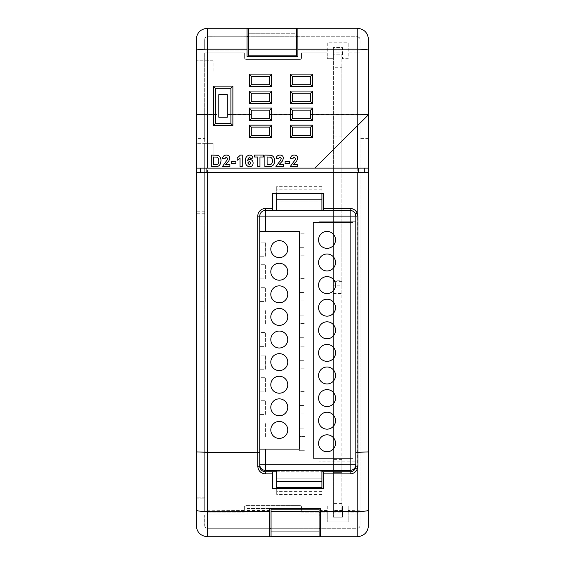 <?xml version="1.0" encoding="UTF-8"?>
<svg xmlns="http://www.w3.org/2000/svg" width="565" height="565" viewBox="0 0 565 565"><rect width="100%" height="100%" fill="white"/><g stroke="black" fill="none" stroke-linecap="round" stroke-linejoin="round"><path stroke-width="0.42" stroke-dasharray="2.83 2.12" d="M355.809 452.24L355.809 216.12A5.65 5.65 0 0 0 350.159 210.47L323.321 210.47L323.321 193.52L272.471 193.52L272.471 210.47L323.321 210.47L265.409 210.47A5.65 5.65 0 0 0 259.759 216.12L259.759 464.713A5.65 5.65 0 0 0 265.409 470.363L350.159 470.363A5.65 5.65 0 0 0 355.809 464.713L355.809 452.24M293.447 164.443L297.762 164.443L297.762 166.675L290.17 166.675L295.085 159.867L295.53 158.525L294.153 156.999L292.705 158.786L290.466 158.567C290.707 156.321 291.95 155.156 294.203 155.064C296.328 155.1 297.515 156.152 297.762 158.221L296.639 161.131L293.447 164.443M289.428 163.546L285.113 163.546L285.113 161.611L289.428 161.611L289.428 163.546M279.159 164.443L283.475 164.443L283.475 166.675L275.882 166.675L280.798 159.867L281.243 158.525L279.866 156.999L278.418 158.786L276.179 158.567C276.419 156.321 277.662 155.156 279.915 155.064C282.041 155.1 283.227 156.152 283.475 158.221L282.352 161.131L279.159 164.443M264.872 166.675L264.872 155.064L271.327 155.283C273.651 156.399 274.717 158.292 274.548 160.983L274.195 163.447L272.952 165.503L271.32 166.428L264.872 166.675M242.251 155.064L242.251 166.675L240.019 166.675L240.019 158.405L237.187 160.276L237.187 158.038L240.457 155.064L242.251 155.064M235.852 163.546L231.537 163.546L231.537 161.611L235.852 161.611L235.852 163.546M225.583 164.443L229.899 164.443L229.899 166.675L222.306 166.675L227.222 159.867L227.667 158.525L226.29 156.999L224.835 158.786L222.603 158.567C222.843 156.321 224.086 155.156 226.332 155.064C228.465 155.1 229.651 156.152 229.899 158.221L228.769 161.131L225.583 164.443M211.296 166.675L211.296 155.064L217.751 155.283C220.068 156.399 221.141 158.292 220.964 160.983L220.611 163.447L219.375 165.503L217.737 166.428L211.296 166.675M357.504 125.663L314.846 168.095L360.046 168.095L360.046 525.45A2.825 2.825 0 0 1 357.221 528.275L320.496 528.275L320.496 536.75M249.631 155.064C251.482 155.206 252.541 156.215 252.816 158.094L250.585 158.341L249.342 156.999L247.583 160.354L249.681 159.379C251.849 159.62 252.993 160.841 253.113 163.038C253 165.376 251.785 166.64 249.462 166.823C246.552 166.174 245.238 164.246 245.521 161.025C245.231 157.692 246.601 155.707 249.631 155.064M259.957 166.675L257.725 166.675L257.725 156.999L254.306 156.999L254.306 155.064L263.382 155.064L263.382 156.999L259.957 156.999L259.957 166.675M368.804 114.42L368.521 168.095L368.804 114.42M368.521 168.095L196.196 168.095M269.646 135.6L269.646 127.125L251.284 127.125L251.284 135.6L269.646 135.6M310.609 127.125L292.246 127.125L292.246 135.6L310.609 135.6L310.609 127.125M357.221 125.939L357.221 114.575L360.046 114.716L360.046 123.135L314.846 168.095L333.392 168.095L333.392 149.64L314.846 168.095M357.221 512.158L357.221 452.007L355.809 452.007L355.809 221.77L319.084 221.77L319.084 452.007L207.496 452.007L207.496 512.158L244.334 512.158L244.334 507.017L245.747 505.604L300.079 505.604L301.491 507.017L301.491 512.158L327.269 512.158L327.269 506.007L333.392 506.007L333.392 512.158L342.404 512.158L342.404 506.007L348.174 506.007L348.174 512.158L360.046 512.158L360.046 514.983L348.174 514.983L348.174 521.869L327.269 521.869L327.269 514.983L297.896 514.983L319.084 514.983L319.084 512.158L301.491 512.158L301.491 509.164L297.896 509.164L297.896 514.983L297.896 508.507L247.046 508.507L247.046 514.983L204.671 514.983L204.671 525.45L204.671 514.983L207.496 514.983L207.496 528.275A2.825 2.825 0 0 1 204.671 525.45C204.841 527.159 205.78 528.106 207.496 528.275L357.221 528.275C358.937 528.106 359.877 527.159 360.046 525.45L360.046 114.716M204.671 138.432L204.671 512.158L204.671 163.857L213.146 163.857L213.146 143.348L204.671 143.348L204.671 52.856L204.671 138.432L196.196 138.432L196.196 39.557A11.3 11.3 0 0 1 207.496 28.257C200.639 28.921 196.874 32.692 196.196 39.557M218.796 114.575L218.796 117.238L227.271 117.238L227.271 94.638L218.796 94.638L218.796 114.575L207.496 114.575L207.496 143.348M251.284 114.575L251.284 118.65L269.646 118.65L269.646 110.175L251.284 110.175L251.284 114.575L227.271 114.575M292.246 114.575L292.246 118.65L310.609 118.65L310.609 110.175L292.246 110.175L292.246 114.575L269.646 114.575M357.221 52.856L348.174 52.856L360.046 52.856L357.221 52.856L357.221 114.575L310.609 114.575M357.221 168.095L357.221 452.007L360.046 451.901M333.392 293.539L341.867 293.539L341.867 511.812L341.867 472.333L333.392 472.333L341.867 472.333L341.867 461.033L333.392 461.033L341.867 461.033L341.867 280.233L333.392 280.233L341.867 280.233L341.867 268.933L333.392 268.933L333.392 168.095L341.867 168.095L341.867 141.215L360.046 123.135L360.046 168.095L341.867 168.095L341.867 268.933L333.392 268.933L333.392 511.812L333.392 506.007L327.269 506.007L327.269 521.869L348.174 521.869L348.174 506.007L342.404 506.007L342.404 517.18L342.404 514.983L333.392 514.983L333.392 512.158L342.404 512.158L342.404 514.983L333.392 514.983L333.392 517.18L342.404 517.18L333.392 517.18L333.392 54.169L333.392 58.675L327.269 58.675L327.269 52.856L301.491 52.856L301.491 57.997L300.079 59.41L245.747 59.41L244.334 57.997L244.334 52.856L204.671 52.856L244.334 52.856L244.334 57.997A1.413 1.413 0 0 0 245.747 59.41L300.079 59.41A1.413 1.413 0 0 0 301.491 57.997L301.491 52.856L327.269 52.856L327.269 50.031L297.896 50.031L327.269 50.031L327.269 42.82L348.174 42.82L348.174 50.031L360.046 50.031L360.046 39.55L360.046 50.031L348.174 50.031L348.174 58.675L342.404 58.675L342.404 52.856L333.392 52.856L333.392 50.031L342.404 50.031L333.392 50.031L333.392 47.502L333.392 58.675L327.269 58.675L327.269 42.82L348.174 42.82L348.174 58.675L342.404 58.675L342.404 47.502L333.392 47.502L342.404 47.502L342.404 52.856L333.392 52.856L333.392 149.64L341.867 141.215L341.867 136.921L333.392 136.921M368.521 39.557C367.843 32.685 364.079 28.921 357.221 28.257A11.3 11.3 0 0 1 368.521 39.557L368.521 525.45A11.3 11.3 0 0 1 357.221 536.75L207.496 536.75A11.3 11.3 0 0 1 196.196 525.45L196.196 138.432M366.042 172.325L196.196 172.325M321.909 210.47L321.909 186.344L321.909 193.52L276.709 193.52L276.709 186.344L276.709 210.47L321.909 210.47L276.709 210.47M204.671 451.901L207.496 452.007L207.496 163.857M207.496 60.745L196.556 60.745L213.146 60.745L213.146 72.045L213.146 60.745L207.496 60.745L207.496 52.856M319.084 452.007L319.084 221.77L355.809 221.77L355.809 216.12A5.65 5.65 0 0 0 350.159 210.47L323.321 210.47M355.809 466.125L355.809 461.888L319.084 461.888L355.809 461.888L355.809 452.007M276.709 471.775L321.909 471.775M323.321 471.775L272.471 471.775L272.471 488.725L323.321 488.725L323.321 471.775L350.159 471.775M327.269 510.506L320.496 510.506L320.496 512.158L327.269 512.158L327.269 514.983L320.496 514.983L320.496 528.275M207.496 512.158L244.334 512.158L244.334 507.017A1.413 1.413 0 0 1 245.747 505.604L300.079 505.604A1.413 1.413 0 0 1 301.491 507.017L301.491 508.5L320.496 508.5L320.496 510.506M269.646 536.75L269.646 508.5L301.491 508.5M320.496 512.158L320.496 514.983M342.404 510.506L333.392 510.506M244.334 510.506L204.671 510.167M360.046 510.167L348.174 510.506M357.221 514.983L348.174 514.983L348.174 512.158L360.046 512.158L360.046 514.983L357.221 514.983L357.221 528.275M204.671 497.2L196.196 497.2L204.671 497.2M368.521 177.982L360.046 177.982M269.646 84.75L269.646 76.275L251.284 76.275L251.284 84.75L269.646 84.75M269.646 101.7L269.646 93.225L251.284 93.225L251.284 101.7L269.646 101.7M310.609 84.75L310.609 76.275L292.246 76.275L292.246 84.75L310.609 84.75M310.609 101.7L310.609 93.225L292.246 93.225L292.246 101.7L310.609 101.7M207.496 72.045L196.74 72.045L207.496 72.045L207.496 114.575L204.671 114.716M357.221 50.031L357.221 36.725A2.825 2.825 0 0 1 360.046 39.557C359.877 37.848 358.937 36.902 357.221 36.732L297.896 36.725L297.896 56.507L247.046 56.507L247.046 50.031L204.671 50.031L247.046 50.031L247.046 36.725L207.496 36.732C205.78 36.902 204.841 37.848 204.671 39.557A2.825 2.825 0 0 1 207.496 36.732L207.496 50.031M207.496 36.732L357.221 36.732L297.896 36.725L297.896 28.257L357.221 28.257L207.496 28.257L247.046 28.257L247.046 36.732L207.496 36.725C205.78 36.895 204.841 37.834 204.671 39.55L204.671 50.031L204.671 39.557M368.521 138.432L360.046 138.432M204.671 163.857L204.671 143.348L196.804 143.348L213.146 143.348L213.146 163.857L204.671 163.857M269.646 508.507L247.046 508.507L247.046 514.983L207.496 514.983M269.646 510.506L247.046 510.506M269.646 528.275L207.496 528.275M271.059 528.275L319.084 528.275M296.484 36.732L296.484 33.286L248.459 33.286L296.484 33.286L296.484 28.25L248.459 28.257L248.459 36.732L296.484 36.732L296.484 55.857L248.459 55.857L248.459 36.732M196.196 498.888L204.671 498.881L196.196 498.888M301.491 509.164L319.084 509.164L319.084 512.158M319.084 514.983L319.084 531.729L271.059 531.729L271.059 509.164L297.896 509.164M271.059 536.686L271.059 531.729L319.084 531.729L319.084 536.686M204.671 211.79L196.196 211.79M272.471 210.47L350.159 210.47A5.65 5.65 0 0 1 355.392 213.987A5.65 5.65 0 0 0 350.159 210.47M265.409 471.775L272.471 471.775M215.371 88.26L215.371 123.587L230.901 123.587L230.901 88.26M200.434 168.095L200.434 172.325M341.867 503.429L333.392 503.429M341.867 293.539L341.867 285.812L333.392 285.812L341.867 285.812L341.867 67.256L333.392 67.256M341.867 67.256L341.867 54.169L333.392 54.169L341.867 54.169L341.867 136.921M341.867 511.812L333.392 511.812L341.867 511.812M214.629 156.999L213.528 156.999L213.528 164.74L216.847 164.627C218.337 163.921 218.966 162.671 218.733 160.87C218.952 159.012 218.252 157.762 216.649 157.112L214.629 156.999M249.306 161.315L247.753 162.981L249.419 164.888L250.881 163.151L249.306 161.315M268.206 156.999L267.104 156.999L267.104 164.74L270.423 164.627C271.913 163.921 272.542 162.671 272.316 160.87C272.528 159.012 271.836 157.762 270.225 157.112L268.206 156.999M270.805 429.93A8.475 8.475 0 0 0 279.28 438.405A8.475 8.475 0 0 0 287.755 429.93A8.475 8.475 0 0 0 279.28 421.455A8.475 8.475 0 0 0 270.805 429.93M270.805 407.33A8.475 8.475 0 0 0 279.28 415.805A8.475 8.475 0 0 0 287.755 407.33A8.475 8.475 0 0 0 279.28 398.855A8.475 8.475 0 0 0 270.805 407.33M270.805 384.73A8.475 8.475 0 0 0 279.28 393.205A8.475 8.475 0 0 0 287.755 384.73A8.475 8.475 0 0 0 279.28 376.255A8.475 8.475 0 0 0 270.805 384.73M270.805 362.13A8.475 8.475 0 0 0 279.28 370.605A8.475 8.475 0 0 0 287.755 362.13A8.475 8.475 0 0 0 279.28 353.655A8.475 8.475 0 0 0 270.805 362.13M270.805 339.53A8.475 8.475 0 0 0 279.28 348.005A8.475 8.475 0 0 0 287.755 339.53A8.475 8.475 0 0 0 279.28 331.055A8.475 8.475 0 0 0 270.805 339.53M270.805 316.93A8.475 8.475 0 0 0 279.28 325.405A8.475 8.475 0 0 0 287.755 316.93A8.475 8.475 0 0 0 279.28 308.455A8.475 8.475 0 0 0 270.805 316.93M270.805 294.33A8.475 8.475 0 0 0 279.28 302.805A8.475 8.475 0 0 0 287.755 294.33A8.475 8.475 0 0 0 279.28 285.855A8.475 8.475 0 0 0 270.805 294.33M270.805 271.73A8.475 8.475 0 0 0 279.28 280.205A8.475 8.475 0 0 0 287.755 271.73A8.475 8.475 0 0 0 279.28 263.255A8.475 8.475 0 0 0 270.805 271.73M270.805 249.13A8.475 8.475 0 0 0 279.28 257.605A8.475 8.475 0 0 0 287.755 249.13A8.475 8.475 0 0 0 279.28 240.655A8.475 8.475 0 0 0 270.805 249.13M318.568 443.285A8.475 8.475 0 0 0 327.043 451.76A8.475 8.475 0 0 0 335.518 443.285A8.475 8.475 0 0 0 327.043 434.81A8.475 8.475 0 0 0 318.568 443.285M318.568 420.685A8.475 8.475 0 0 0 327.043 429.16A8.475 8.475 0 0 0 335.518 420.685A8.475 8.475 0 0 0 327.043 412.21A8.475 8.475 0 0 0 318.568 420.685M318.568 398.085A8.475 8.475 0 0 0 327.043 406.56A8.475 8.475 0 0 0 335.518 398.085A8.475 8.475 0 0 0 327.043 389.61A8.475 8.475 0 0 0 318.568 398.085M318.568 375.485A8.475 8.475 0 0 0 327.043 383.96A8.475 8.475 0 0 0 335.518 375.485A8.475 8.475 0 0 0 327.043 367.01A8.475 8.475 0 0 0 318.568 375.485M318.568 352.885A8.475 8.475 0 0 0 327.043 361.36A8.475 8.475 0 0 0 335.518 352.885A8.475 8.475 0 0 0 327.043 344.41A8.475 8.475 0 0 0 318.568 352.885M318.568 330.285A8.475 8.475 0 0 0 327.043 338.76A8.475 8.475 0 0 0 335.518 330.285A8.475 8.475 0 0 0 327.043 321.81A8.475 8.475 0 0 0 318.568 330.285M318.568 307.685A8.475 8.475 0 0 0 327.043 316.16A8.475 8.475 0 0 0 335.518 307.685A8.475 8.475 0 0 0 327.043 299.21A8.475 8.475 0 0 0 318.568 307.685M318.568 285.085A8.475 8.475 0 0 0 327.043 293.56A8.475 8.475 0 0 0 335.518 285.085A8.475 8.475 0 0 0 327.043 276.61A8.475 8.475 0 0 0 318.568 285.085M318.568 262.485A8.475 8.475 0 0 0 327.043 270.96A8.475 8.475 0 0 0 335.518 262.485A8.475 8.475 0 0 0 327.043 254.01A8.475 8.475 0 0 0 318.568 262.485M318.568 239.885A8.475 8.475 0 0 0 327.043 248.36A8.475 8.475 0 0 0 335.518 239.885A8.475 8.475 0 0 0 327.043 231.41A8.475 8.475 0 0 0 318.568 239.885M259.759 216.12A5.65 5.65 0 0 1 265.409 210.47M355.809 464.713L355.809 216.12M352.984 222.49L352.984 458.377L313.434 458.377L313.434 222.49L352.984 222.49L352.984 458.377L313.434 458.377L313.434 222.49L352.984 222.49M259.759 422.91L259.759 437.035L259.759 422.91L265.409 422.91L265.409 437.035L259.759 437.035L265.409 437.035L265.409 422.91L259.759 422.91M259.759 400.31L259.759 414.435L259.759 400.31L265.409 400.31L265.409 414.435L259.759 414.435L265.409 414.435L265.409 400.31L259.759 400.31M259.759 377.71L259.759 391.835L259.759 377.71L265.409 377.71L265.409 391.835L259.759 391.835L265.409 391.835L265.409 377.71L259.759 377.71M259.759 355.11L259.759 369.235L259.759 355.11L265.409 355.11L265.409 369.235L259.759 369.235L265.409 369.235L265.409 355.11L259.759 355.11M259.759 332.517L259.759 346.635L259.759 332.517L265.409 332.517L265.409 346.635L259.759 346.635L265.409 346.635L265.409 332.517L259.759 332.517M259.759 309.917L259.759 324.042L259.759 309.917L265.409 309.917L265.409 324.042L259.759 324.042L265.409 324.042L265.409 309.917L259.759 309.917M259.759 287.317L259.759 301.442L259.759 287.317L265.409 287.317L265.409 301.442L259.759 301.442L265.409 301.442L265.409 287.317L259.759 287.317M259.759 264.717L259.759 278.842L259.759 264.717L265.409 264.717L265.409 278.842L259.759 278.842L265.409 278.842L265.409 264.717L259.759 264.717M259.759 242.117L259.759 256.242L259.759 242.117L265.409 242.117L265.409 256.242L259.759 256.242L265.409 256.242L265.409 242.117L259.759 242.117M321.909 470.363L276.709 470.363L321.909 470.363L321.909 478.838L276.709 478.838L276.709 470.363M259.759 449.111L299.309 449.111L299.309 231.586L259.759 231.586M299.309 413.99L299.309 428.115L299.309 413.99L304.959 413.99L304.959 428.115L299.309 428.115L304.959 428.115L304.959 413.99L299.309 413.99M299.309 391.39L299.309 405.515L299.309 391.39L304.959 391.39L304.959 405.515L299.309 405.515L304.959 405.515L304.959 391.39L299.309 391.39M299.309 368.79L299.309 382.915L299.309 368.79L304.959 368.79L304.959 382.915L299.309 382.915L304.959 382.915L304.959 368.79L299.309 368.79M299.309 346.19L299.309 360.315L299.309 346.19L304.959 346.19L304.959 360.315L299.309 360.315L304.959 360.315L304.959 346.19L299.309 346.19M299.309 323.59L299.309 337.715L299.309 323.59L304.959 323.59L304.959 337.715L299.309 337.715L304.959 337.715L304.959 323.59L299.309 323.59M299.309 300.99L299.309 315.115L299.309 300.99L304.959 300.99L304.959 315.115L299.309 315.115L304.959 315.115L304.959 300.99L299.309 300.99M299.309 278.39L299.309 292.515L299.309 278.39L304.959 278.39L304.959 292.515L299.309 292.515L304.959 292.515L304.959 278.39L299.309 278.39M299.309 233.197L299.309 247.322L299.309 233.197L304.959 233.197L304.959 247.322L299.309 247.322L304.959 247.322L304.959 233.197L299.309 233.197M299.309 255.79L299.309 269.915L299.309 255.79L304.959 255.79L304.959 269.915L299.309 269.915L304.959 269.915L304.959 255.79L299.309 255.79M321.909 201.995L276.709 201.995L321.909 201.995M321.909 196.966L276.709 196.966M321.909 186.344L276.709 186.344M321.909 189.219L276.709 189.219M321.909 193.52L276.709 193.52M276.709 483.866L276.709 478.838L321.909 478.838L321.909 483.866L276.709 483.866L276.709 494.488L276.709 488.725M321.909 488.725L321.909 483.866M321.909 487.313L276.709 487.313M321.909 491.614L276.709 491.614M321.909 494.488L276.709 494.488M299.309 450.715L299.309 449.111L299.309 450.715L304.959 450.715L304.959 436.59L304.959 450.715L299.309 450.715M304.959 436.59L299.309 436.59L304.959 436.59M204.671 213.732L196.196 213.732M341.867 281.645L333.392 281.645M341.867 459.62L333.392 459.62M357.221 36.725C357.85 36.125 358.796 37.071 360.046 39.55"/><path stroke-width="0.85" d="M323.321 210.47L323.321 208.492L350.159 208.492A7.628 7.628 0 0 1 357.221 213.238L357.906 216.12L357.906 452.311L355.809 452.24M368.521 50.313A11.3 1.123 180 0 0 357.221 49.19L357.221 28.25C364.086 28.921 367.85 32.685 368.521 39.55L368.521 114.702L357.221 125.939L357.221 114.158L310.609 114.158L310.609 110.161L292.246 110.175L292.246 118.65L310.609 118.65L310.609 114.158M292.246 114.158L269.646 114.158L269.646 110.161L251.284 110.175L251.284 118.65L269.646 118.65L269.646 114.158M251.284 114.158L232.879 114.158L232.879 125.564L230.901 123.587L230.901 88.26L232.879 86.099L232.879 114.158L230.901 114.349M232.879 125.564L213.393 125.564L213.393 114.158L207.496 114.158L207.496 168.095L357.504 168.095L357.504 125.663L314.846 168.095M357.504 125.663L368.804 114.42L368.804 168.095L357.504 168.095M196.804 163.857L196.196 163.857L196.804 163.857L196.804 143.348L196.196 143.348L196.196 168.095L207.496 168.095M357.221 28.25L297.896 28.25L297.896 49.19L357.221 49.19L357.221 114.158L368.514 114.702M357.906 216.12L355.809 216.12L355.392 213.987L357.221 213.238L357.221 172.325L368.521 172.325L368.521 168.095M366.042 172.325L368.521 172.325L368.521 525.45C367.85 532.315 364.079 536.086 357.221 536.75L320.496 536.75L320.496 508.5L269.646 508.5L297.896 508.507L297.896 509.164M357.221 172.325L196.196 172.325L196.196 451.901L207.496 452.311L207.496 536.75L269.646 536.75L269.646 508.5M259.759 452.24L207.496 452.311L207.496 172.325M321.909 210.47L321.909 199.17L276.709 199.17L276.709 193.52L272.471 193.52L272.471 210.47M323.321 208.492L323.321 193.52L276.709 193.52M321.909 471.775L350.159 471.775A5.65 5.65 0 0 0 355.809 466.125L357.906 466.273L357.906 452.311L368.521 451.901M196.804 143.348L196.196 143.348L196.196 114.716L207.496 114.158L207.496 49.19A11.3 1.123 180 0 0 196.196 50.313L196.196 39.557C196.867 32.685 200.631 28.921 207.496 28.25L207.496 49.19L247.046 49.19L247.046 28.25L207.496 28.25M218.796 94.638L227.271 94.638L227.271 117.238L218.796 117.238L218.796 94.638M357.906 466.273L357.221 469.148C355.816 472.149 353.464 473.731 350.159 473.901L350.159 471.775C352.609 471.655 354.354 470.483 355.392 468.258L355.809 464.713A5.65 5.65 0 0 1 350.159 470.363L265.409 470.363A5.65 5.65 0 0 1 259.759 464.713L259.759 466.125A5.65 5.65 0 0 0 265.409 471.775L276.709 471.775M320.496 514.983L319.084 514.983M319.084 512.158L320.496 512.158M301.491 508.5L301.491 509.164M269.646 536.75L320.496 536.75M272.471 471.775L272.471 488.725L323.321 488.725L323.321 471.775M269.646 511.48L207.496 511.48C200.639 511.424 196.874 510.979 196.196 510.167L196.196 451.901M357.221 536.75L357.221 511.48L320.496 511.48M269.646 528.275L271.059 528.275M319.084 528.275L320.496 528.275M297.896 28.257L247.046 28.257M297.896 49.19L297.896 56.507L247.046 56.507L247.046 49.19M297.896 36.732L296.484 36.732M248.459 36.732L247.046 36.732M196.196 168.095L196.196 172.325M196.196 114.716L196.196 72.045L196.74 72.045L196.556 60.745L196.196 60.745L196.196 72.045L196.74 72.045M196.556 60.745L196.196 60.745L196.196 50.313M207.496 536.75C200.639 536.086 196.874 532.322 196.196 525.45L196.196 510.167M355.392 468.258L357.221 469.148L357.221 511.48C364.079 511.424 367.85 510.979 368.521 510.167M292.246 110.175L290.269 108L312.586 108L310.609 110.161M310.609 93.225L292.246 93.225L292.246 101.7L310.616 101.7L310.609 93.211L312.586 91.05L312.586 103.48L310.616 101.7M310.609 76.275L292.246 76.261L292.239 84.75L310.616 84.75L310.609 76.261L312.586 74.1L312.586 86.53L290.269 86.53L290.269 74.1L292.246 76.261M310.616 84.75L312.586 86.53M269.646 127.125L251.284 127.125L251.284 135.6L269.646 135.6L269.646 127.125L271.624 125.147L271.624 137.578L269.646 135.6M251.284 110.175L249.306 108L271.624 108L269.646 110.161M269.646 93.225L251.284 93.225L251.277 101.7L269.653 101.7L269.646 93.211L271.624 91.05L271.624 103.48L269.653 101.7M269.646 76.275L251.284 76.275L251.284 84.75L269.653 84.75L269.646 76.261L271.624 74.1L271.624 86.53L249.306 86.53L249.306 74.1L251.284 76.261M292.246 127.125L292.246 135.6L310.609 135.6L310.609 127.125L292.246 127.125L290.269 125.147L312.586 125.147L312.586 137.578L310.609 135.6M248.459 28.25L248.459 55.857L296.484 55.857L296.484 28.25M319.084 509.164L271.059 509.164L271.059 536.686L319.084 536.686L319.084 509.164M319.084 511.565L271.059 511.565M259.759 466.125C260.119 469.536 262.005 471.415 265.409 471.775L265.409 473.901C260.811 473.414 258.269 470.871 257.781 466.273L259.759 466.125L259.759 449.111L299.309 449.111L299.309 231.586L259.759 231.586L259.759 216.12L257.781 216.12A7.628 7.628 0 0 1 265.409 208.492L272.471 208.492M230.901 88.274L215.371 88.274L230.901 88.274M215.371 114.257L213.393 114.158L213.393 86.099L215.371 88.26L215.371 123.587L230.901 123.587M265.409 449.111L265.409 464.713L350.159 464.713L350.159 470.363A5.65 5.65 0 0 0 355.809 464.713L355.809 216.12A5.65 5.65 0 0 0 350.159 210.47L265.409 210.47A5.65 5.65 0 0 0 259.759 216.12L265.409 216.12L265.409 231.586M251.284 127.125L249.306 125.147L271.624 125.147M251.284 135.6L249.306 137.578L249.306 125.147M310.609 127.125L312.586 125.147M312.586 137.578L290.269 137.578L292.246 135.6M292.246 118.65L290.269 120.628L290.269 108M312.586 108L312.586 120.628L310.609 118.65M251.284 118.65L249.306 120.628L249.306 108M269.646 118.65L271.624 120.628L249.306 120.628M251.284 93.211L249.306 91.05L271.624 91.05M271.624 103.48L249.306 103.48L251.277 101.7M292.246 93.211L290.269 91.05L312.586 91.05M312.586 103.48L290.269 103.48L292.239 101.7M292.239 84.75L290.269 86.53M251.277 84.75L249.306 86.53M269.653 84.75L271.624 86.53M213.393 125.564L215.371 123.587M200.434 172.325L200.434 168.095M364.284 172.325L364.284 168.095L364.284 172.325M211.296 166.675L211.296 155.064L217.751 155.283C220.068 156.399 221.141 158.292 220.964 160.983L220.611 163.447L219.375 165.503L217.737 166.428L211.296 166.675M213.528 156.999L213.528 164.74L216.847 164.627C218.337 163.921 218.966 162.671 218.733 160.87C218.952 159.012 218.252 157.762 216.649 157.112L213.528 156.999M225.583 164.443L229.899 164.443L229.899 166.675L222.306 166.675L227.222 159.867L227.667 158.525L226.29 156.999L224.835 158.786L222.603 158.567C222.843 156.321 224.086 155.156 226.332 155.064C228.465 155.1 229.651 156.152 229.899 158.221L228.769 161.131L225.583 164.443M235.852 163.546L231.537 163.546L231.537 161.611L235.852 161.611L235.852 163.546M242.251 155.064L242.251 166.675L240.019 166.675L240.019 158.405L237.187 160.276L237.187 158.038L240.457 155.064L242.251 155.064M249.631 155.064C251.482 155.206 252.541 156.215 252.816 158.094L250.585 158.341L249.342 156.999L247.583 160.354L249.681 159.379C251.849 159.62 252.993 160.841 253.113 163.038C253 165.376 251.785 166.64 249.462 166.823C246.552 166.174 245.238 164.246 245.521 161.025C245.231 157.692 246.601 155.707 249.631 155.064M247.753 162.981L249.419 164.888L250.881 163.151L249.306 161.315L247.753 162.981M259.957 166.675L257.725 166.675L257.725 156.999L254.306 156.999L254.306 155.064L263.382 155.064L263.382 156.999L259.957 156.999L259.957 166.675M264.872 166.675L264.872 155.064L271.327 155.283C273.651 156.399 274.717 158.292 274.548 160.983L274.195 163.447L272.952 165.503L271.32 166.428L264.872 166.675M267.104 156.999L267.104 164.74L270.423 164.627C271.913 163.921 272.542 162.671 272.316 160.87C272.528 159.012 271.836 157.762 270.225 157.112L267.104 156.999M279.159 164.443L283.475 164.443L283.475 166.675L275.882 166.675L280.798 159.867L281.243 158.525L279.866 156.999L278.418 158.786L276.179 158.567C276.419 156.321 277.662 155.156 279.915 155.064C282.041 155.1 283.227 156.152 283.475 158.221L282.352 161.131L279.159 164.443M289.428 163.546L285.113 163.546L285.113 161.611L289.428 161.611L289.428 163.546M293.447 164.443L297.762 164.443L297.762 166.675L290.17 166.675L295.085 159.867L295.53 158.525L294.153 156.999L292.705 158.786L290.466 158.567C290.707 156.321 291.95 155.156 294.203 155.064C296.328 155.1 297.515 156.152 297.762 158.221L296.639 161.131L293.447 164.443M270.805 429.93A8.475 8.475 0 0 0 279.28 438.405A8.475 8.475 0 0 0 287.755 429.93A8.475 8.475 0 0 0 279.28 421.455A8.475 8.475 0 0 0 270.805 429.93M270.805 407.33A8.475 8.475 0 0 0 279.28 415.805A8.475 8.475 0 0 0 287.755 407.33A8.475 8.475 0 0 0 279.28 398.855A8.475 8.475 0 0 0 270.805 407.33M270.805 384.73A8.475 8.475 0 0 0 279.28 393.205A8.475 8.475 0 0 0 287.755 384.73A8.475 8.475 0 0 0 279.28 376.255A8.475 8.475 0 0 0 270.805 384.73M270.805 362.13A8.475 8.475 0 0 0 279.28 370.605A8.475 8.475 0 0 0 287.755 362.13A8.475 8.475 0 0 0 279.28 353.655A8.475 8.475 0 0 0 270.805 362.13M270.805 339.53A8.475 8.475 0 0 0 279.28 348.005A8.475 8.475 0 0 0 287.755 339.53A8.475 8.475 0 0 0 279.28 331.055A8.475 8.475 0 0 0 270.805 339.53M270.805 316.93A8.475 8.475 0 0 0 279.28 325.405A8.475 8.475 0 0 0 287.755 316.93A8.475 8.475 0 0 0 279.28 308.455A8.475 8.475 0 0 0 270.805 316.93M270.805 294.33A8.475 8.475 0 0 0 279.28 302.805A8.475 8.475 0 0 0 287.755 294.33A8.475 8.475 0 0 0 279.28 285.855A8.475 8.475 0 0 0 270.805 294.33M270.805 271.73A8.475 8.475 0 0 0 279.28 280.205A8.475 8.475 0 0 0 287.755 271.73A8.475 8.475 0 0 0 279.28 263.255A8.475 8.475 0 0 0 270.805 271.73M270.805 249.13A8.475 8.475 0 0 0 279.28 257.605A8.475 8.475 0 0 0 287.755 249.13A8.475 8.475 0 0 0 279.28 240.655A8.475 8.475 0 0 0 270.805 249.13M318.568 443.285A8.475 8.475 0 0 0 327.043 451.76A8.475 8.475 0 0 0 335.518 443.285A8.475 8.475 0 0 0 327.043 434.81A8.475 8.475 0 0 0 318.568 443.285M318.568 420.685A8.475 8.475 0 0 0 327.043 429.16A8.475 8.475 0 0 0 335.518 420.685A8.475 8.475 0 0 0 327.043 412.21A8.475 8.475 0 0 0 318.568 420.685M318.568 398.085A8.475 8.475 0 0 0 327.043 406.56A8.475 8.475 0 0 0 335.518 398.085A8.475 8.475 0 0 0 327.043 389.61A8.475 8.475 0 0 0 318.568 398.085M318.568 375.485A8.475 8.475 0 0 0 327.043 383.96A8.475 8.475 0 0 0 335.518 375.485A8.475 8.475 0 0 0 327.043 367.01A8.475 8.475 0 0 0 318.568 375.485M318.568 352.885A8.475 8.475 0 0 0 327.043 361.36A8.475 8.475 0 0 0 335.518 352.885A8.475 8.475 0 0 0 327.043 344.41A8.475 8.475 0 0 0 318.568 352.885M318.568 330.285A8.475 8.475 0 0 0 327.043 338.76A8.475 8.475 0 0 0 335.518 330.285A8.475 8.475 0 0 0 327.043 321.81A8.475 8.475 0 0 0 318.568 330.285M318.568 307.685A8.475 8.475 0 0 0 327.043 316.16A8.475 8.475 0 0 0 335.518 307.685A8.475 8.475 0 0 0 327.043 299.21A8.475 8.475 0 0 0 318.568 307.685M318.568 285.085A8.475 8.475 0 0 0 327.043 293.56A8.475 8.475 0 0 0 335.518 285.085A8.475 8.475 0 0 0 327.043 276.61A8.475 8.475 0 0 0 318.568 285.085M318.568 262.485A8.475 8.475 0 0 0 327.043 270.96A8.475 8.475 0 0 0 335.518 262.485A8.475 8.475 0 0 0 327.043 254.01A8.475 8.475 0 0 0 318.568 262.485M318.568 239.885A8.475 8.475 0 0 0 327.043 248.36A8.475 8.475 0 0 0 335.518 239.885A8.475 8.475 0 0 0 327.043 231.41A8.475 8.475 0 0 0 318.568 239.885M259.759 231.586L259.759 449.111M276.709 199.17L276.709 210.47M321.909 199.17L321.909 193.52M321.909 470.363L321.909 481.663L276.709 481.663L276.709 488.725M276.709 481.663L276.709 470.363M321.909 481.663L321.909 488.725M321.909 487.313L276.709 487.313M259.759 216.12A5.65 5.65 0 0 1 265.409 210.47A5.65 5.65 0 0 0 259.759 216.12A5.65 5.65 0 0 1 265.409 210.47L265.409 208.492M312.586 120.628L290.269 120.628M271.624 108L271.624 120.628M290.269 137.578L290.269 125.147M271.624 137.578L249.306 137.578M358.634 172.325L358.634 168.095M206.084 168.095L206.084 172.325M257.781 466.273L257.781 216.12M350.159 473.901L323.321 473.901M272.471 473.901L265.409 473.901M249.306 103.48L249.306 91.05M290.269 103.48L290.269 91.05M290.269 74.1L312.586 74.1M249.306 74.1L271.624 74.1M213.393 86.099L232.879 86.099M296.484 49.19L248.459 49.19M350.159 208.492L350.159 216.12L265.409 216.12L265.409 210.47M355.809 464.713L350.159 464.713L350.159 216.12L355.809 216.12A5.65 5.65 0 0 0 350.159 210.47M265.409 470.363L265.409 464.713L259.759 464.713"/></g></svg>
